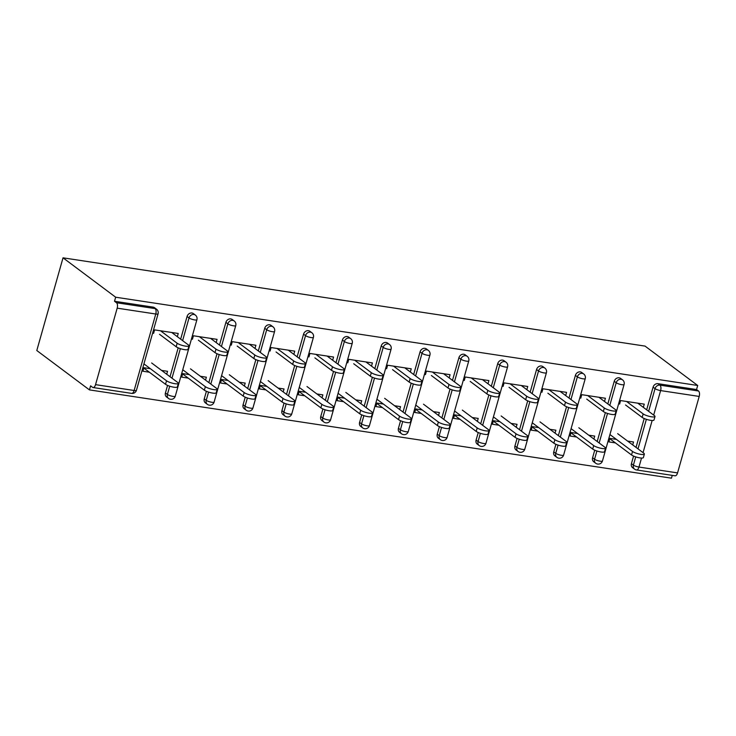 <?xml version="1.0" encoding="UTF-8"?>
<svg xmlns="http://www.w3.org/2000/svg" width="736" height="736" viewBox="0 0 736 736"><rect width="100%" height="100%" fill="white"/><g stroke="black" fill="none" stroke-linecap="round" stroke-linejoin="round"><path stroke-width="1.1" d="M131.634 393.383A4.315 4.315 0 0 0 136.445 390.292A4.315 0.948 15.8 0 1 134.127 390.494L155.765 314.014L117.18 308.163L95.542 384.643L134.127 390.494A4.315 2.098 -81.4 0 1 131.634 393.383L93.049 387.532A4.315 2.098 -81.4 0 1 92.552 387.32L90.592 385.848L89.442 389.896L671.462 478.17L672.253 475.373M89.442 389.896L36.8 350.52L63.029 257.83L645.049 346.104L697.691 385.48L115.672 297.215L63.029 257.83M641.525 458.05L638.977 467.056L677.562 472.908L699.2 396.437L660.615 390.586L653.678 415.086M646.668 409.832L653.08 387.173A4.315 3.652 -53.2 0 1 657.956 383.686L659.925 385.149L698.51 391L696.541 389.537L697.691 385.48M657.956 383.686L696.541 389.537M698.51 391A4.315 2.098 98.6 0 1 699.2 396.437M677.562 472.908A4.315 2.098 98.6 0 1 675.068 475.806L636.484 469.945A4.315 2.098 98.6 0 0 638.977 467.056A4.315 0.948 -164.2 0 1 633.402 465.115L635.729 456.881M619.602 404.073L620.595 400.568L644.248 404.147L643.347 407.348M627.596 441.076L633.54 441.986L632.712 444.912M616.391 439.383L609.896 438.398L608.902 441.913L615.397 442.897M165.425 392.969L167.385 394.441A4.315 3.652 -53.2 0 0 168.535 398.461L166.566 396.989A4.315 3.652 -53.2 0 1 165.425 392.969L167.56 385.397M170.025 376.722L178.195 347.843M180.651 339.158L187.064 316.498A4.315 3.652 -53.2 0 1 191.94 313.012A4.315 3.652 -53.2 0 1 193.384 313.6L195.344 315.072A4.315 3.652 -53.2 0 0 193.908 314.474A4.315 3.652 126.8 0 0 189.023 317.961L187.064 316.498M115.672 297.215L114.522 301.263L153.106 307.114A4.315 3.652 -53.2 0 1 154.551 307.712L156.51 309.184A4.315 3.652 -53.2 0 0 155.075 308.586L153.106 307.114M631.433 463.643L633.402 465.115A4.315 3.652 -53.2 0 0 634.552 469.136L632.583 467.673A4.315 3.652 -53.2 0 1 631.433 463.643L633.576 456.081M636.033 447.396L644.202 418.517M216.163 342.562L217.065 339.36L193.421 335.782L192.427 339.287M200.413 376.289L206.365 377.2L205.537 380.126M189.207 374.596L182.712 373.612L181.718 377.126L188.214 378.111M243.092 404.745L245.051 406.217A4.315 3.652 -53.2 0 0 246.201 410.237L244.242 408.774A4.315 3.652 -53.2 0 1 243.092 404.745L245.235 397.182M247.692 388.498L255.861 359.619M258.318 350.934L264.73 328.274A4.315 3.652 -53.2 0 1 269.615 324.788A4.315 3.652 -53.2 0 1 271.05 325.386L273.019 326.848A4.315 3.652 -53.2 0 0 271.575 326.26A4.315 3.652 126.8 0 0 266.699 329.746L264.73 328.274M293.83 354.338L294.74 351.146L271.087 347.558L270.094 351.072M278.079 388.074L284.032 388.976L283.204 391.902M266.883 386.372L260.378 385.388L259.385 388.902L265.889 389.887M320.758 416.53L322.727 417.993A4.315 3.652 -53.2 0 0 323.868 422.022L321.908 420.55A4.315 3.652 -53.2 0 1 320.758 416.53L322.902 408.958M325.358 400.274L333.528 371.395M335.984 362.719L342.396 340.05A4.315 3.652 -53.2 0 1 347.282 336.564A4.315 3.652 -53.2 0 1 348.717 337.162L350.686 338.634A4.315 3.652 -53.2 0 0 349.241 338.036A4.315 3.652 126.8 0 0 344.365 341.522L342.396 340.05M371.505 366.123L372.407 362.922L348.754 359.334L347.76 362.848M355.755 399.85L361.698 400.752L360.87 403.687M344.549 398.158L338.054 397.164L337.06 400.678L343.556 401.663M398.434 428.306L400.393 429.778A4.315 3.652 -53.2 0 0 401.543 433.798L399.574 432.326A4.315 3.652 -53.2 0 1 398.434 428.306L400.568 420.744M403.024 412.059L411.203 383.18M413.66 374.495L420.072 351.836A4.315 3.652 -53.2 0 1 424.948 348.349A4.315 3.652 -53.2 0 1 426.392 348.938L428.352 350.41A4.315 3.652 -53.2 0 0 426.917 349.812A4.315 3.652 126.8 0 0 422.032 353.298L420.072 351.836M449.172 377.899L450.073 374.698L426.429 371.119L425.436 374.624M433.421 411.636L439.374 412.537L438.546 415.463M422.216 409.934L415.72 408.949L414.727 412.464L421.222 413.448M476.1 440.082L478.06 441.554A4.315 3.652 -53.2 0 0 479.21 445.584L477.25 444.112A4.315 3.652 -53.2 0 1 476.1 440.082L478.244 432.52M480.7 423.835L488.87 394.956M491.326 386.271L497.738 363.612A4.315 3.652 -53.2 0 1 502.624 360.125A4.315 3.652 -53.2 0 1 504.059 360.723L506.018 362.186A4.315 3.652 -53.2 0 0 504.583 361.597A4.315 3.652 126.8 0 0 499.698 365.084L497.738 363.612M526.838 389.675L527.74 386.483L504.096 382.895L503.102 386.409M511.088 423.412L517.04 424.313L516.212 427.239M499.891 421.71L493.387 420.725L492.393 424.24L498.898 425.224M553.766 451.867L555.735 453.33A4.315 3.652 -53.2 0 0 556.876 457.36L554.916 455.888A4.315 3.652 -53.2 0 1 553.766 451.867L555.91 444.296M558.366 435.62L566.536 406.741M568.992 398.056L575.405 375.388A4.315 3.652 -53.2 0 1 580.29 371.901A4.315 3.652 -53.2 0 1 581.725 372.499L583.694 373.971A4.315 3.652 -53.2 0 0 582.25 373.373A4.315 3.652 126.8 0 0 577.374 376.86L575.405 375.388M604.504 401.46L605.415 398.259L581.762 394.671L580.768 398.185M588.763 435.188L594.706 436.089L593.878 439.024M577.558 433.495L571.062 432.501L570.069 436.016L576.564 437M592.6 457.755L594.568 459.227A4.315 3.652 -53.2 0 0 595.709 463.248L593.75 461.776A4.315 3.652 -53.2 0 1 592.6 457.755L594.743 450.184M597.2 441.508L605.369 412.629M607.826 403.944L614.238 381.285A4.315 3.652 -53.2 0 1 619.123 377.798A4.315 3.652 -53.2 0 1 620.558 378.387L622.527 379.859A4.315 3.652 -53.2 0 0 621.083 379.261A4.315 3.652 126.8 0 0 616.207 382.748L614.238 381.285M549.921 429.3L555.873 430.201L555.045 433.127M538.724 427.598L532.22 426.613L531.226 430.128L537.731 431.112M565.671 395.572L566.582 392.371L542.929 388.783L541.935 392.297M514.933 445.979L516.893 447.442A4.315 3.652 -53.2 0 0 518.043 451.472L516.083 450A4.315 3.652 -53.2 0 1 514.933 445.979L517.077 438.408M519.533 429.723L527.703 400.844M530.159 392.168L536.572 369.5A4.315 3.652 -53.2 0 1 541.457 366.013A4.315 3.652 -53.2 0 1 542.892 366.611L544.861 368.083A4.315 3.652 -53.2 0 0 543.416 367.485A4.315 3.652 126.8 0 0 538.54 370.972L536.572 369.5M472.254 417.524L478.207 418.425L477.379 421.351M461.049 415.822L454.554 414.837L453.56 418.352L460.055 419.336M488.005 383.787L488.906 380.595L465.262 377.007L464.269 380.521M437.267 434.194L439.226 435.666A4.315 3.652 -53.2 0 0 440.376 439.686L438.408 438.224A4.315 3.652 -53.2 0 1 437.267 434.194L439.401 426.632M441.867 417.947L450.036 389.068M452.493 380.383L458.905 357.724A4.315 3.652 -53.2 0 1 463.781 354.237A4.315 3.652 -53.2 0 1 465.226 354.835L467.185 356.298A4.315 3.652 -53.2 0 0 465.75 355.7A4.315 3.652 126.8 0 0 460.865 359.196L458.905 357.724M394.588 405.738L400.531 406.64L399.703 409.575M383.382 404.046L376.887 403.061L375.894 406.566L382.389 407.56M410.338 372.011L411.24 368.81L387.596 365.222L386.593 368.736M359.591 422.418L361.56 423.89A4.315 3.652 -53.2 0 0 362.71 427.91L360.741 426.438A4.315 3.652 -53.2 0 1 359.591 422.418L361.735 414.846M364.191 406.171L372.361 377.292M374.826 368.607L381.239 345.938A4.315 3.652 -53.2 0 1 386.115 342.452A4.315 3.652 -53.2 0 1 387.559 343.05L389.519 344.522A4.315 3.652 -53.2 0 0 388.084 343.924A4.315 3.652 126.8 0 0 383.198 347.41L381.239 345.938M316.922 393.962L322.865 394.864L322.037 397.79M305.716 392.26L299.221 391.276L298.227 394.79L304.722 395.775M332.663 360.235L333.574 357.034L309.92 353.446L308.927 356.96M281.925 410.642L283.894 412.105A4.315 3.652 -53.2 0 0 285.034 416.134L283.075 414.662A4.315 3.652 -53.2 0 1 281.925 410.642L284.068 403.07M286.525 394.386L294.694 365.507M297.151 356.822L303.563 334.162A4.315 3.652 -53.2 0 1 308.448 330.676A4.315 3.652 -53.2 0 1 309.884 331.274L311.852 332.736A4.315 3.652 -53.2 0 0 310.408 332.148A4.315 3.652 126.8 0 0 305.532 335.634L303.563 334.162M239.246 382.186L245.198 383.088L244.37 386.014M228.05 380.484L221.545 379.5L220.552 383.014L227.056 383.999M254.996 348.45L255.907 345.258L232.254 341.67L231.26 345.184M204.258 398.857L206.218 400.329A4.315 3.652 -53.2 0 0 207.368 404.349L205.408 402.886A4.315 3.652 -53.2 0 1 204.258 398.857L206.402 391.294M208.858 382.61L217.028 353.731M219.484 345.046L225.897 322.386A4.315 3.652 -53.2 0 1 230.782 318.9A4.315 3.652 -53.2 0 1 232.217 319.488L234.177 320.96A4.315 3.652 -53.2 0 0 232.742 320.362A4.315 3.652 126.8 0 0 227.856 323.849L225.897 322.386M161.58 370.401L167.532 371.303L166.704 374.238M150.374 368.708L143.879 367.715L142.885 371.229L149.38 372.214M177.33 336.674L178.232 333.472L154.588 329.884L153.594 333.399M114.522 301.263L116.49 302.735L155.075 308.586A4.315 2.098 -81.4 0 1 155.765 314.014A4.315 0.948 15.8 0 0 158.084 313.812A4.315 4.315 0 0 0 156.51 309.184M117.18 308.163A4.315 2.098 -81.4 0 0 116.49 302.735M93.049 387.532A4.315 2.098 -81.4 0 0 95.542 384.643M655.003 416.512L654 420.026A6.477 1.426 -164.2 0 1 649.005 420.035A6.477 1.426 -164.2 0 1 642.169 417.413L643.163 413.899A6.477 1.426 15.8 0 0 649.998 416.521A6.477 1.426 15.8 0 0 655.003 416.512A6.477 1.426 15.8 0 0 654.368 415.601L637.753 403.162M642.169 417.413L625.554 404.975M643.163 413.899L626.548 401.47M644.368 454.075L643.374 457.59A6.477 1.426 -164.2 0 1 638.37 457.599A6.477 1.426 -164.2 0 1 631.543 454.977L632.537 451.462A6.477 1.426 15.8 0 0 639.363 454.084A6.477 1.426 15.8 0 0 644.368 454.075A6.477 1.426 15.8 0 0 643.742 453.155L617.66 433.651M609.932 434.544L632.537 451.462M609.804 438.711L631.543 454.977M616.161 410.624L615.167 414.138A6.477 1.426 -164.2 0 1 610.162 414.147A6.477 1.426 -164.2 0 1 603.336 411.525L604.33 408.011A6.477 1.426 15.8 0 0 611.156 410.633A6.477 1.426 15.8 0 0 616.161 410.624A6.477 1.426 15.8 0 0 615.535 409.704L598.911 397.274M603.336 411.525L586.721 399.087M604.33 408.011L587.714 395.572M577.328 404.736L576.334 408.241A6.477 1.426 -164.2 0 1 571.329 408.259A6.477 1.426 -164.2 0 1 564.503 405.628L565.496 402.123A6.477 1.426 15.8 0 0 572.323 404.745A6.477 1.426 15.8 0 0 577.328 404.736A6.477 1.426 15.8 0 0 576.702 403.816L560.078 391.386M564.503 405.628L547.888 393.199M565.496 402.123L548.881 389.684M538.494 398.838L537.501 402.353A6.477 1.426 -164.2 0 1 532.496 402.371A6.477 1.426 -164.2 0 1 525.67 399.74L526.663 396.226A6.477 1.426 15.8 0 0 533.49 398.857A6.477 1.426 15.8 0 0 538.494 398.838A6.477 1.426 15.8 0 0 537.86 397.928L521.244 385.498M525.67 399.74L509.045 387.311M526.663 396.226L510.048 383.796M499.661 392.95L498.668 396.465A6.477 1.426 -164.2 0 1 493.663 396.483A6.477 1.426 -164.2 0 1 486.836 393.852L487.83 390.338A6.477 1.426 15.8 0 0 494.656 392.969A6.477 1.426 15.8 0 0 499.661 392.95A6.477 1.426 15.8 0 0 499.026 392.04L482.411 379.61M486.836 393.852L470.212 381.423M487.83 390.338L471.206 377.908M460.828 387.062L459.834 390.577A6.477 1.426 -164.2 0 1 454.83 390.586A6.477 1.426 -164.2 0 1 448.003 387.964L448.997 384.45A6.477 1.426 15.8 0 0 455.823 387.081A6.477 1.426 15.8 0 0 460.828 387.062A6.477 1.426 15.8 0 0 460.193 386.152L443.578 373.713M448.003 387.964L431.379 375.535M448.997 384.45L432.372 372.02M605.535 448.187L604.541 451.692A6.477 1.426 -164.2 0 1 599.536 451.711A6.477 1.426 -164.2 0 1 592.71 449.08L593.704 445.565A6.477 1.426 15.8 0 0 600.53 448.196A6.477 1.426 15.8 0 0 605.535 448.187A6.477 1.426 15.8 0 0 604.9 447.267L578.827 427.763M571.099 428.656L593.704 445.565M570.97 432.823L592.71 449.08M566.702 442.29L565.708 445.804A6.477 1.426 -164.2 0 1 560.703 445.823A6.477 1.426 -164.2 0 1 553.877 443.192L554.87 439.677A6.477 1.426 15.8 0 0 561.697 442.308A6.477 1.426 15.8 0 0 566.702 442.29A6.477 1.426 15.8 0 0 566.067 441.379L539.994 421.875M532.257 422.768L554.87 439.677M532.137 426.926L553.877 443.192M527.868 436.402L526.875 439.916A6.477 1.426 -164.2 0 1 521.87 439.935A6.477 1.426 -164.2 0 1 515.034 437.304L516.037 433.789A6.477 1.426 15.8 0 0 522.864 436.42A6.477 1.426 15.8 0 0 527.868 436.402A6.477 1.426 15.8 0 0 527.234 435.491L501.161 415.978M493.424 416.88L516.037 433.789M493.304 421.038L515.034 437.304M489.035 430.514L488.042 434.028A6.477 1.426 -164.2 0 1 483.037 434.038A6.477 1.426 -164.2 0 1 476.201 431.416L477.195 427.901A6.477 1.426 15.8 0 0 484.03 430.532A6.477 1.426 15.8 0 0 489.035 430.514A6.477 1.426 15.8 0 0 488.4 429.603L462.328 410.09M454.59 410.992L477.195 427.901M454.462 415.15L476.201 431.416M450.202 424.626L449.199 428.14A6.477 1.426 -164.2 0 1 444.204 428.15A6.477 1.426 -164.2 0 1 437.368 425.528L438.362 422.013A6.477 1.426 15.8 0 0 445.197 424.635A6.477 1.426 15.8 0 0 450.202 424.626A6.477 1.426 15.8 0 0 449.567 423.706L423.494 404.202M415.757 405.104L438.362 422.013M415.628 409.262L437.368 425.528M421.995 381.174L421.001 384.689A6.477 1.426 -164.2 0 1 415.996 384.698A6.477 1.426 -164.2 0 1 409.161 382.076L410.154 378.562A6.477 1.426 15.8 0 0 416.99 381.184A6.477 1.426 15.8 0 0 421.995 381.174A6.477 1.426 15.8 0 0 421.36 380.254L404.745 367.825M409.161 382.076L392.546 369.638M410.154 378.562L393.539 366.123M411.36 418.738L410.366 422.243A6.477 1.426 -164.2 0 1 405.361 422.262A6.477 1.426 -164.2 0 1 398.535 419.63L399.528 416.125A6.477 1.426 15.8 0 0 406.355 418.747A6.477 1.426 15.8 0 0 411.36 418.738A6.477 1.426 15.8 0 0 410.734 417.818L384.652 398.314M376.924 399.206L399.528 416.125M376.795 403.374L398.535 419.63M383.162 375.286L382.168 378.801A6.477 1.426 -164.2 0 1 377.163 378.81A6.477 1.426 -164.2 0 1 370.328 376.179L371.321 372.674A6.477 1.426 15.8 0 0 378.157 375.296A6.477 1.426 15.8 0 0 383.162 375.286A6.477 1.426 15.8 0 0 382.527 374.366L365.912 361.937M370.328 376.179L353.712 363.75M371.321 372.674L354.706 360.235M372.526 412.841L371.533 416.355A6.477 1.426 -164.2 0 1 366.528 416.374A6.477 1.426 -164.2 0 1 359.702 413.742L360.695 410.228A6.477 1.426 15.8 0 0 367.522 412.859A6.477 1.426 15.8 0 0 372.526 412.841A6.477 1.426 15.8 0 0 371.901 411.93L345.819 392.426M338.091 393.318L360.695 410.228M337.962 397.486L359.702 413.742M344.319 369.389L343.326 372.904A6.477 1.426 -164.2 0 1 338.321 372.922A6.477 1.426 -164.2 0 1 331.494 370.291L332.488 366.776A6.477 1.426 15.8 0 0 339.314 369.408A6.477 1.426 15.8 0 0 344.319 369.389A6.477 1.426 15.8 0 0 343.694 368.478L327.069 356.049M331.494 370.291L314.879 357.862M332.488 366.776L315.873 354.347M333.693 406.953L332.7 410.467A6.477 1.426 -164.2 0 1 327.695 410.486A6.477 1.426 -164.2 0 1 320.868 407.854L321.862 404.34A6.477 1.426 15.8 0 0 328.688 406.971A6.477 1.426 15.8 0 0 333.693 406.953A6.477 1.426 15.8 0 0 333.058 406.042L306.986 386.538M299.258 387.43L321.862 404.34M299.129 391.589L320.868 407.854M305.486 363.501L304.492 367.016A6.477 1.426 -164.2 0 1 299.488 367.034A6.477 1.426 -164.2 0 1 292.661 364.403L293.655 360.888A6.477 1.426 15.8 0 0 300.481 363.52A6.477 1.426 15.8 0 0 305.486 363.501A6.477 1.426 15.8 0 0 304.86 362.59L288.236 350.161M292.661 364.403L276.046 351.974M293.655 360.888L277.04 348.459M294.86 401.065L293.866 404.579A6.477 1.426 -164.2 0 1 288.862 404.588A6.477 1.426 -164.2 0 1 282.035 401.966L283.029 398.452A6.477 1.426 15.8 0 0 289.855 401.083A6.477 1.426 15.8 0 0 294.86 401.065A6.477 1.426 15.8 0 0 294.225 400.154L268.152 380.641M260.424 381.542L283.029 398.452M260.296 385.701L282.035 401.966M266.653 357.613L265.659 361.128A6.477 1.426 -164.2 0 1 260.654 361.137A6.477 1.426 -164.2 0 1 253.828 358.515L254.822 355A6.477 1.426 15.8 0 0 261.648 357.632A6.477 1.426 15.8 0 0 266.653 357.613A6.477 1.426 15.8 0 0 266.027 356.702L249.403 344.264M253.828 358.515L237.213 346.086M254.822 355L238.206 342.571M256.027 395.177L255.033 398.691A6.477 1.426 -164.2 0 1 250.028 398.7A6.477 1.426 -164.2 0 1 243.202 396.078L244.196 392.564A6.477 1.426 15.8 0 0 251.022 395.186A6.477 1.426 15.8 0 0 256.027 395.177A6.477 1.426 15.8 0 0 255.392 394.266L229.319 374.753M221.582 375.654L244.196 392.564M221.462 379.813L243.202 396.078M227.82 351.725L226.826 355.24A6.477 1.426 -164.2 0 1 221.821 355.249A6.477 1.426 -164.2 0 1 214.995 352.627L215.988 349.112A6.477 1.426 15.8 0 0 222.815 351.734A6.477 1.426 15.8 0 0 227.82 351.725A6.477 1.426 15.8 0 0 227.185 350.814L210.57 338.376M214.995 352.627L198.37 340.188M215.988 349.112L199.364 336.683M217.194 389.289L216.2 392.803A6.477 1.426 -164.2 0 1 211.195 392.812A6.477 1.426 -164.2 0 1 204.36 390.19L205.353 386.676A6.477 1.426 15.8 0 0 212.189 389.298A6.477 1.426 15.8 0 0 217.194 389.289A6.477 1.426 15.8 0 0 216.559 388.369L190.486 368.865M182.749 369.757L205.353 386.676M182.629 373.925L204.36 390.19M188.986 345.837L187.993 349.352A6.477 1.426 -164.2 0 1 182.988 349.361A6.477 1.426 -164.2 0 1 176.162 346.739L177.155 343.224A6.477 1.426 15.8 0 0 183.982 345.846A6.477 1.426 15.8 0 0 188.986 345.837A6.477 1.426 15.8 0 0 188.352 344.917L171.736 332.488M176.162 346.739L159.537 334.3M177.155 343.224L160.531 330.786M178.36 383.401L177.367 386.906A6.477 1.426 -164.2 0 1 172.362 386.924A6.477 1.426 -164.2 0 1 165.526 384.293L166.52 380.779A6.477 1.426 15.8 0 0 173.356 383.41A6.477 1.426 15.8 0 0 178.36 383.401A6.477 1.426 15.8 0 0 177.726 382.481L151.653 362.977M143.916 363.869L166.52 380.779M143.787 368.037L165.526 384.293M652.151 420.486L643.052 452.649M648.628 411.304L655.04 388.636A4.315 3.652 126.8 0 1 659.925 385.149A4.315 2.098 98.6 0 1 660.615 390.586A4.315 0.948 -164.2 0 1 655.04 388.636L653.08 387.173M638.002 448.868L646.355 419.318M596.896 450.993L594.568 459.227A4.315 0.948 -164.2 0 0 600.144 461.168A4.315 0.948 15.8 0 0 602.453 460.966L624.091 384.496A4.315 4.315 0 0 0 622.527 379.859M609.794 405.416L616.207 382.748A4.315 0.948 -164.2 0 0 621.782 384.689A4.315 0.948 15.8 0 0 624.091 384.496M599.159 442.971L607.522 413.43M556.876 457.36A4.315 4.315 0 0 0 563.62 455.078A4.315 0.948 15.8 0 1 561.301 455.28A4.315 0.948 -164.2 0 1 555.735 453.33L558.063 445.105M560.326 437.083L568.689 407.542M570.961 399.519L577.374 376.86A4.315 0.948 -164.2 0 0 582.949 378.801A4.315 0.948 15.8 0 0 585.258 378.598A4.315 4.315 0 0 0 583.694 373.971M518.043 451.472A4.315 4.315 0 0 0 524.786 449.19A4.315 0.948 15.8 0 1 522.468 449.392A4.315 0.948 -164.2 0 1 516.893 447.442L519.23 439.208M521.493 431.195L529.856 401.654M532.128 393.631L538.54 370.972A4.315 0.948 -164.2 0 0 544.116 372.913A4.315 0.948 15.8 0 0 546.425 372.71A4.315 4.315 0 0 0 544.861 368.083M479.21 445.584A4.315 4.315 0 0 0 485.953 443.293A4.315 0.948 15.8 0 1 483.635 443.495A4.315 0.948 -164.2 0 1 478.06 441.554L480.387 433.32M482.66 425.307L491.022 395.756M493.286 387.743L499.698 365.084A4.315 0.948 -164.2 0 0 505.273 367.025A4.315 0.948 15.8 0 0 507.592 366.822A4.315 4.315 0 0 0 506.018 362.186M440.376 439.686A4.315 4.315 0 0 0 447.12 437.405A4.315 0.948 15.8 0 1 444.802 437.607A4.315 0.948 -164.2 0 1 439.226 435.666L441.554 427.432M443.826 419.419L452.189 389.868M454.452 381.855L460.865 359.196A4.315 0.948 -164.2 0 0 466.44 361.137A4.315 0.948 15.8 0 0 468.758 360.934A4.315 4.315 0 0 0 467.185 356.298M401.543 433.798A4.315 4.315 0 0 0 408.278 431.517A4.315 0.948 15.8 0 1 405.968 431.719A4.315 0.948 -164.2 0 1 400.393 429.778L402.721 421.544M404.993 413.522L413.347 383.98M415.619 375.967L422.032 353.298A4.315 0.948 -164.2 0 0 427.607 355.249A4.315 0.948 15.8 0 0 429.925 355.046A4.315 4.315 0 0 0 428.352 350.41M362.71 427.91A4.315 4.315 0 0 0 369.444 425.629A4.315 0.948 15.8 0 1 367.135 425.831A4.315 0.948 -164.2 0 1 361.56 423.89L363.888 415.656M366.16 407.634L374.514 378.092M376.786 370.07L383.198 347.41A4.315 0.948 -164.2 0 0 388.774 349.352A4.315 0.948 15.8 0 0 391.092 349.149A4.315 4.315 0 0 0 389.519 344.522M323.868 422.022A4.315 4.315 0 0 0 330.611 419.741A4.315 0.948 15.8 0 1 328.302 419.943A4.315 0.948 -164.2 0 1 322.727 417.993L325.054 409.768M327.318 401.746L335.68 372.204M337.953 364.182L344.365 341.522A4.315 0.948 -164.2 0 0 349.94 343.464A4.315 0.948 15.8 0 0 352.25 343.261A4.315 4.315 0 0 0 350.686 338.634M285.034 416.134A4.315 4.315 0 0 0 291.778 413.853A4.315 0.948 15.8 0 1 289.46 414.046A4.315 0.948 -164.2 0 1 283.894 412.105L286.221 403.871M288.484 395.858L296.847 366.316M299.12 358.294L305.532 335.634A4.315 0.948 -164.2 0 0 311.107 337.576A4.315 0.948 15.8 0 0 313.416 337.373A4.315 4.315 0 0 0 311.852 332.736M246.201 410.237A4.315 4.315 0 0 0 252.945 407.956A4.315 0.948 15.8 0 1 250.626 408.158A4.315 0.948 -164.2 0 1 245.051 406.217L247.388 397.983M249.651 389.97L258.014 360.419M260.286 352.406L266.699 329.746A4.315 0.948 -164.2 0 0 272.274 331.688A4.315 0.948 15.8 0 0 274.583 331.485A4.315 4.315 0 0 0 273.019 326.848M207.368 404.349A4.315 4.315 0 0 0 214.112 402.068A4.315 0.948 15.8 0 1 211.793 402.27A4.315 0.948 -164.2 0 1 206.218 400.329L208.546 392.095M210.818 384.082L219.181 354.531M221.444 346.518L227.856 323.849A4.315 0.948 -164.2 0 0 233.432 325.8A4.315 0.948 15.8 0 0 235.75 325.597A4.315 4.315 0 0 0 234.177 320.96M168.535 398.461A4.315 4.315 0 0 0 175.278 396.18A4.315 0.948 15.8 0 1 172.96 396.382A4.315 0.948 -164.2 0 1 167.385 394.441L169.712 386.207M171.985 378.184L180.348 348.643M182.611 340.63L189.023 317.961A4.315 0.948 -164.2 0 0 194.598 319.902A4.315 0.948 15.8 0 0 196.917 319.709A4.315 4.315 0 0 0 195.344 315.072M634.552 469.136A4.315 4.315 0 0 0 636.484 469.945M595.709 463.248A4.315 4.315 0 0 0 602.453 460.966M563.62 455.078L585.258 378.598M524.786 449.19L546.425 372.71M485.953 443.293L507.592 366.822M447.12 437.405L468.758 360.934M408.278 431.517L429.925 355.046M369.444 425.629L391.092 349.149M330.611 419.741L352.25 343.261M291.778 413.853L313.416 337.373M252.945 407.956L274.583 331.485M214.112 402.068L235.75 325.597M175.278 396.18L196.917 319.709M136.445 390.292L158.084 313.812"/></g></svg>
